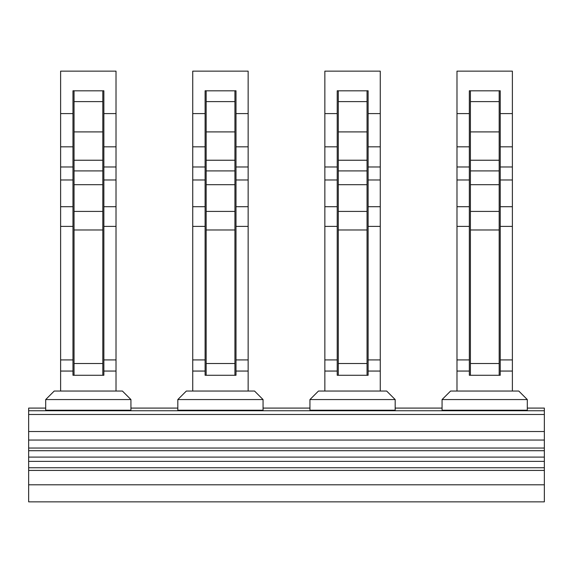 <?xml version="1.0" encoding="UTF-8"?>
<svg xmlns="http://www.w3.org/2000/svg" width="573" height="573" viewBox="0 0 573 573"><rect width="100%" height="100%" fill="white"/><g stroke="black" fill="none" stroke-linecap="round" stroke-linejoin="round"><path stroke-width="0.86" d="M338.285 101.607L338.285 375.272L337.218 375.272L337.218 90.785L338.285 90.785L338.285 101.607L367.049 101.607L367.049 90.785L368.117 90.785L368.117 375.272L367.049 375.272L367.049 101.607M324.855 391.044L324.855 71.145L380.264 71.145L380.264 391.044M74.039 101.607L74.039 375.272L72.972 375.272L72.972 90.785L74.039 90.785L74.039 101.607L102.811 101.607L102.811 90.785L103.871 90.785L103.871 375.272L102.811 375.272L102.811 101.607M60.616 391.044L60.616 71.145L116.018 71.145L116.018 391.044M206.158 101.607L206.158 375.272L205.098 375.272L205.098 90.785L206.158 90.785L206.158 101.607L234.93 101.607L234.93 90.785L235.997 90.785L235.997 375.272L234.93 375.272L234.93 101.607M192.736 391.044L192.736 71.145L248.145 71.145L248.145 391.044M470.404 101.607L470.404 375.272L469.337 375.272L469.337 90.785L470.404 90.785L470.404 101.607L499.176 101.607L499.176 90.785L500.236 90.785L500.236 375.272L499.176 375.272L499.176 101.607M456.982 391.044L456.982 71.145L512.384 71.145L512.384 391.044M527.303 399.567L518.78 391.044L450.586 391.044L442.062 399.567L442.062 410.218L527.303 410.218L527.303 399.567L442.062 399.567M395.184 399.567L386.653 391.044L318.466 391.044L309.943 399.567L309.943 410.218L395.184 410.218L395.184 399.567L309.943 399.567M263.057 399.567L254.534 391.044L186.347 391.044L177.816 399.567L177.816 410.218L263.057 410.218L263.057 399.567L177.816 399.567M130.938 399.567L122.414 391.044L54.22 391.044L45.697 399.567L45.697 410.218L130.938 410.218L130.938 399.567L45.697 399.567M527.303 408.091L544.35 408.091L527.303 408.091M28.65 408.091L45.697 408.091L28.65 408.091L28.65 414.48L544.35 414.48L544.35 408.091M130.938 408.091L177.816 408.091L130.938 408.091M263.057 408.091L309.943 408.091L263.057 408.091M395.184 408.091L442.062 408.091L395.184 408.091M544.35 467.754L28.65 467.754L28.65 501.855L544.35 501.855L544.35 414.48M28.65 467.754L28.65 461.365L544.35 461.365M28.65 414.48L28.65 431.526L544.35 431.526L28.65 431.526L28.65 461.365M28.65 450.707L544.35 450.707L28.65 450.707M367.049 375.272L338.285 375.272M338.285 363.511L367.049 363.511M338.285 229.981L367.049 229.981M338.285 211.408L367.049 211.408M338.285 184.692L367.049 184.692M338.285 170.904L367.049 170.904M338.285 160.232L367.049 160.232M338.285 131.905L367.049 131.905M338.285 90.821L367.049 90.821M324.855 371.053L337.218 371.053M368.117 371.053L380.264 371.053M368.117 113.59L380.264 113.59M324.855 113.59L337.218 113.59M368.117 146.824L380.264 146.824M324.855 146.824L337.218 146.824M368.117 166.979L380.264 166.979M368.117 179.986L380.264 179.986M368.117 206.703L380.264 206.703M368.117 226.385L380.264 226.385M368.117 359.916L380.264 359.916M324.855 359.916L337.218 359.916M324.855 226.385L337.218 226.385M324.855 206.703L337.218 206.703M324.855 179.986L337.218 179.986M324.855 166.979L337.218 166.979M102.811 375.272L74.039 375.272M74.039 363.511L102.811 363.511M74.039 229.981L102.811 229.981M74.039 211.408L102.811 211.408M74.039 184.692L102.811 184.692M74.039 170.904L102.811 170.904M74.039 160.232L102.811 160.232M74.039 131.905L102.811 131.905M74.039 90.821L102.811 90.821M60.616 371.053L72.972 371.053M103.871 371.053L116.018 371.053M103.871 113.59L116.018 113.59M60.616 113.59L72.972 113.59M103.871 146.824L116.018 146.824M60.616 146.824L72.972 146.824M103.871 166.979L116.018 166.979M103.871 179.986L116.018 179.986M103.871 206.703L116.018 206.703M103.871 226.385L116.018 226.385M103.871 359.916L116.018 359.916M60.616 359.916L72.972 359.916M60.616 226.385L72.972 226.385M60.616 206.703L72.972 206.703M60.616 179.986L72.972 179.986M60.616 166.979L72.972 166.979M234.93 375.272L206.158 375.272M206.158 363.511L234.93 363.511M206.158 229.981L234.93 229.981M206.158 211.408L234.93 211.408M206.158 184.692L234.93 184.692M206.158 170.904L234.93 170.904M206.158 160.232L234.93 160.232M206.158 131.905L234.93 131.905M206.158 90.821L234.93 90.821M192.736 371.053L205.098 371.053M235.997 371.053L248.145 371.053M235.997 113.59L248.145 113.59M192.736 113.59L205.098 113.59M235.997 146.824L248.145 146.824M192.736 146.824L205.098 146.824M235.997 166.979L248.145 166.979M235.997 179.986L248.145 179.986M235.997 206.703L248.145 206.703M235.997 226.385L248.145 226.385M235.997 359.916L248.145 359.916M192.736 359.916L205.098 359.916M192.736 226.385L205.098 226.385M192.736 206.703L205.098 206.703M192.736 179.986L205.098 179.986M192.736 166.979L205.098 166.979M499.176 375.272L470.404 375.272M470.404 363.511L499.176 363.511M470.404 229.981L499.176 229.981M470.404 211.408L499.176 211.408M470.404 184.692L499.176 184.692M470.404 170.904L499.176 170.904M470.404 160.232L499.176 160.232M470.404 131.905L499.176 131.905M470.404 90.821L499.176 90.821M456.982 371.053L469.337 371.053M500.236 371.053L512.384 371.053M500.236 113.59L512.384 113.59M456.982 113.59L469.337 113.59M500.236 146.824L512.384 146.824M456.982 146.824L469.337 146.824M500.236 166.979L512.384 166.979M500.236 179.986L512.384 179.986M500.236 206.703L512.384 206.703M500.236 226.385L512.384 226.385M500.236 359.916L512.384 359.916M456.982 359.916L469.337 359.916M456.982 226.385L469.337 226.385M456.982 206.703L469.337 206.703M456.982 179.986L469.337 179.986M456.982 166.979L469.337 166.979M28.65 484.801L544.35 484.801M28.65 470.419L544.35 470.419M28.65 457.104L544.35 457.104M28.65 448.043L544.35 448.043M28.65 440.05L544.35 440.05M28.65 410.755L544.35 410.755"/></g></svg>
